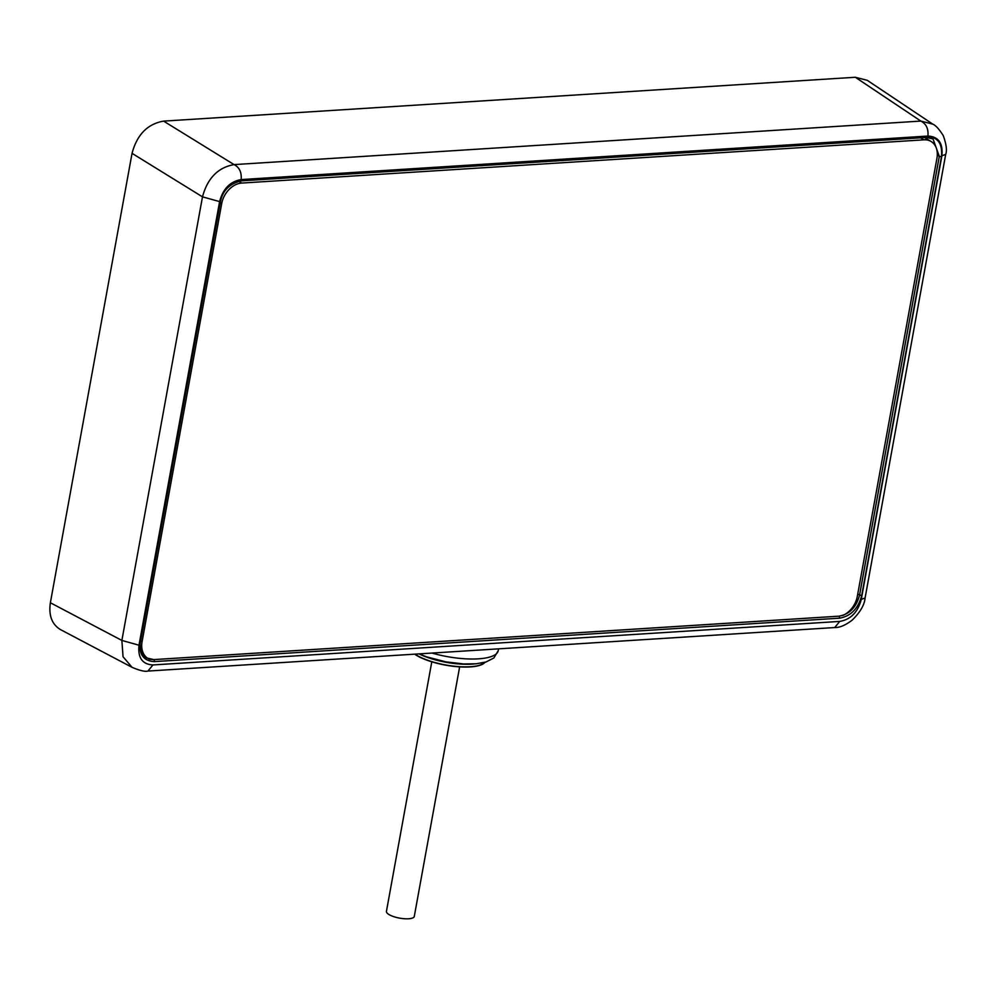 <?xml version="1.0" encoding="UTF-8"?>
<svg xmlns="http://www.w3.org/2000/svg" width="996" height="996" viewBox="0 0 996 996"><rect width="100%" height="100%" fill="white"/><g stroke="black" fill="none" stroke-linecap="round" stroke-linejoin="round"><path stroke-width="1.49" d="M152.936 664.942L839.728 621.417C850.733 619.5 857.905 612.154 861.266 599.418L941.892 155.812C943.137 143.2 938.481 136.614 927.936 136.054L241.144 179.579C230.151 181.509 222.967 188.842 219.606 201.59L138.992 645.196C137.734 657.796 142.391 664.382 152.936 664.942L147.931 671.067C145.105 671.864 139.814 670.607 132.045 667.32L60.495 629.609C51.904 624.405 48.53 615.453 50.373 602.754L132.045 153.347C136.987 134.709 147.508 123.952 163.605 121.114L855.327 77.265L867.255 80.315L932.816 124.151L920.839 121.076L234.06 164.601C218.012 167.49 207.479 178.234 202.487 196.847L121.873 640.44L123.043 656.738L132.07 667.332M941.432 156.795C942.714 143.81 937.921 137.012 927.052 136.44L241.904 179.853C230.574 181.845 223.166 189.402 219.705 202.537L139.975 641.25C138.693 654.235 143.486 661.02 154.355 661.605L839.504 618.18C850.845 616.188 858.241 608.631 861.702 595.508L941.432 156.795L939.303 156.347L933.015 138.93L926.566 137.336M839.728 621.417L834.735 627.542L147.956 671.067M414.934 654.148A38.869 11.815 10.3 0 0 416.739 655.293A38.869 11.815 10.3 0 0 470.249 666.735A38.869 11.815 10.3 0 0 480.495 664.917L485.525 662.141M484.18 663.149A38.869 11.815 -169.7 0 1 453.803 666.361A38.869 11.815 -169.7 0 1 416.714 655.48A38.869 11.815 -169.7 0 1 414.647 654.16M924.512 137.56L931.023 141.432A20.729 15.301 120.7 0 1 936.95 158.202L857.319 596.367A20.729 15.301 120.7 0 1 843.276 615.254L838.844 616.175L153.708 659.601L149.512 659.215A20.729 15.301 120.7 0 1 148.006 658.468A20.729 15.301 120.7 0 1 142.079 641.698L140.635 640.839M839.504 618.18A1.556 0.934 -93.6 0 0 838.881 616.188L838.844 616.175M139.975 641.25L140.61 640.988C139.652 643.715 139.627 653.525 146.263 657.846L153.733 659.613L838.869 616.188C849.451 614.358 856.348 607.311 859.573 595.048L857.755 593.952M154.355 661.605A1.556 0.934 86.4 0 0 153.733 659.613L153.708 659.601M931.023 141.432A20.729 15.301 120.7 0 0 923.964 139.826L241.754 183.065A20.729 15.301 120.7 0 0 221.71 203.533L142.079 641.698M926.056 137.46L926.654 138.83M431.791 661.817L386.436 911.365A14.156 4.308 10.3 0 0 393.694 916.631A14.156 4.308 10.3 0 0 408.572 918.773A14.156 4.308 10.3 0 0 414.286 916.42L459.642 666.884M138.992 645.196L121.873 640.44L50.373 602.754M861.266 599.418L865.088 597.949C864.553 604.746 860.283 612.104 852.277 620.06C845.504 625.227 839.665 627.717 834.773 627.542M941.892 155.812L945.702 154.38L865.088 597.986M927.936 136.054C928.558 128.783 926.193 123.79 920.839 121.076L855.327 77.265M241.144 179.579C241.767 172.308 239.414 167.316 234.06 164.601L163.605 121.114M219.606 201.59L202.487 196.847L132.045 153.347M498.573 648.844L498.237 650.662A49.24 14.965 -169.7 0 1 431.99 653.065M475.055 663.871A40.687 12.363 -169.7 0 1 471.88 664.145A40.687 12.363 -169.7 0 1 419.03 653.886M221.71 203.533L220.265 202.674M241.754 183.065L238.679 181.222M923.964 139.826L920.578 137.809M241.904 179.853A1.556 0.934 86.4 0 1 241.107 180.874A1.556 0.934 86.4 0 1 240.746 180.786M925.894 137.361A1.556 0.934 -93.6 0 0 926.255 137.448A1.556 0.934 -93.6 0 0 927.052 136.44M937.298 155.189L939.303 156.347L859.573 595.048L861.702 595.508M932.816 124.151C935.655 125.297 939.153 129.144 943.299 135.693C946.337 144.183 947.146 150.408 945.702 154.368M419.092 653.874L426.487 656.812L445.897 661.867L463.526 663.946L476.25 663.772L485.973 662.004L493.867 657.983L498.237 650.662M144.221 656.215L148.006 658.468M933.015 138.93L926.255 137.448L241.107 180.874C229.217 183.899 222.295 191.033 220.328 202.275L140.61 640.988"/></g></svg>
